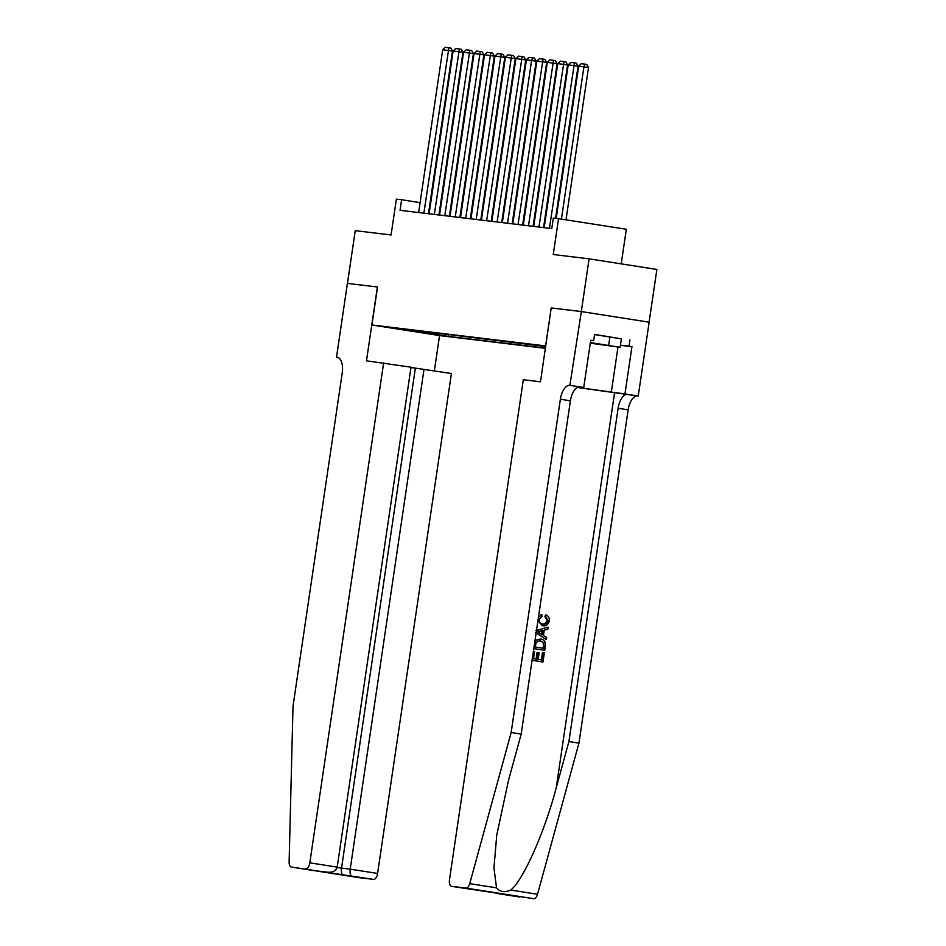 <?xml version="1.0" encoding="UTF-8"?>
<svg xmlns="http://www.w3.org/2000/svg" width="946" height="946" viewBox="0 0 946 946"><rect width="100%" height="100%" fill="white"/><g stroke="black" fill="none" stroke-linecap="round" stroke-linejoin="round"><path stroke-width="1.42" d="M545.747 346.153L540.935 345.55L545.712 346.354M621.226 263.863L626.335 229.263L558.554 218.656L553.327 218.029L551.766 228.577L400.052 210.296L401.612 199.748L396.374 199.121L391.088 234.975L355.247 230.658L347.466 283.398L377.537 287.016L371.932 324.986L545.771 345.94M649.086 322.172L656.879 269.444L589.098 258.837L581.305 311.565L551.222 307.947L545.617 345.917M371.932 324.986L439.713 335.594L545.416 348.329M395.274 328.38L383.059 326.524L395.298 328.191M545.688 346.496L408.069 329.598M434.439 332.779L435.444 334.364L448.262 336.374L545.464 348.081M435.444 334.364L407.596 330M558.554 218.656L553.256 254.521L589.098 258.837M420.095 202.645L401.612 199.748M545.606 218.088L544.979 218.006M535.14 216.823L534.514 216.752M524.675 215.57L524.049 215.487M514.21 214.304L513.583 214.234M503.757 213.039L503.13 212.968M493.292 211.786L492.665 211.703M482.827 210.52L482.2 210.45M472.361 209.267L471.735 209.184M461.896 208.002L461.27 207.931M451.443 206.736L450.804 206.666M440.978 205.483L440.351 205.4M430.513 204.218L429.886 204.147M448.546 334.482L448.262 336.374M423.619 331.478L423.938 332.98M551.222 307.947L540.485 381.794L523.315 379.724L449.492 879.662A6.397 3.157 -81.1 0 0 451.644 886.367A6.397 3.157 -81.1 0 0 451.703 886.367L465.988 888.093A6.397 3.157 -81.1 0 0 469.736 883.647L511.159 732.511L560.375 399.224A14.923 7.379 98.9 0 1 569.882 385.341L581.352 311.577L551.388 307.97M418.64 212.531L442.681 49.736L452.484 51.084L450.734 48.033L448.901 47.738L423.867 213.169M428.467 213.713L452.484 51.084M442.681 49.736L445.235 47.3L448.901 47.738M590.292 343.067L611.069 345.94L590.351 342.712M594.549 334.577L621.38 338.845L620.138 347.288L590.28 343.185M590.363 342.582L620.138 347.288M609.898 336.847L608.656 345.29M383.638 362.897L309.815 862.835L337.202 867.127L411.025 367.19L366.48 360.828L377.383 287.005L347.407 283.386L336.504 357.221L337.604 357.387M410.978 367.486L451.419 373.504L377.596 873.442A6.397 3.157 98.9 0 1 373.528 879.39L359.244 877.675A6.397 3.157 98.9 0 1 359.184 877.663L291.403 867.056A6.397 3.157 -81.1 0 1 289.121 861.889L293.012 706.224L342.227 372.937A14.923 7.379 -81.1 0 0 337.214 357.304A14.923 7.379 -81.1 0 0 337.083 357.292L336.504 357.221M373.528 879.39L291.463 867.068L359.244 877.675M439.559 335.57L434.356 370.832M424.033 369.224L350.209 869.161L377.596 873.442M305.747 868.783A6.397 3.157 -81.1 0 0 309.815 862.835M415.353 368.171L341.53 868.109L350.209 869.161C349.795 873.004 350.268 875.275 351.628 875.972M342.949 874.92C341.589 874.234 341.116 871.964 341.53 868.109L337.154 867.423M337.202 867.127C336.09 870.864 332.897 872.555 327.635 872.212L319.216 871.207M533.402 651.356L534.585 651.546L533.532 658.688L536.914 659.208L537.896 652.563L539.161 652.764L538.179 659.409L541.987 660.001L543.087 652.539L542.472 652.468L541.372 659.906M537.896 652.563L537.068 652.456L536.086 659.078M532.09 660.308L542.992 661.987L532.09 660.284M534.715 642.464L535.318 640.265L540.698 639.047C544.21 639.591 545.771 641.826 545.381 645.775L544.719 650.304L533.816 648.601M533.804 648.625L544.719 650.304M538.44 617.3L541.857 614.663L541.928 616.496L539.196 619.323C539.125 622.113 540.355 623.662 542.898 623.958C545.44 624.514 547.119 623.438 547.923 620.742L545.7 616.757L546.327 615.03L545.535 614.935L544.896 616.662L547.32 620.671L544.719 623.757M541.798 625.637L542.945 625.779L541.798 625.637M577.332 387.47L638.243 396.019L649.145 322.184L581.352 311.577M511.159 732.511L521.187 734.084L508.487 780.426L496.745 835.129L493.954 867.967L496.544 887.845C499.949 891.96 504.679 892.693 510.722 890.056C523.079 880.501 544.565 832.267 556.213 787.888L568.913 741.546L618.128 408.258A14.923 7.379 98.9 0 1 627.636 394.376M535.613 632.578L545.854 639.33L536.157 632.697M536.477 630.592L547.639 627.257L535.909 630.568M568.913 741.546L578.94 743.118L628.156 409.831A14.923 7.379 98.9 0 1 637.663 395.948M569.882 385.341L579.91 386.902A14.923 7.379 98.9 0 0 570.403 400.797L521.187 734.084M451.703 886.367L533.769 898.7L465.988 888.093M510.722 890.056L537.529 894.254L578.94 743.118M570.462 385.412L583.741 387.482L590.718 340.229L593.65 340.69L590.694 340.335M621.38 338.869L594.585 334.364L593.65 340.69M629.941 339.898L629.007 346.224L631.94 346.685L624.951 393.938L638.243 396.019M577.427 387.411L624.951 393.938M583.741 387.482L578.976 386.914M537.529 894.254A6.397 3.157 98.9 0 1 533.769 898.7M631.94 346.685L620.434 345.302M620.446 345.195L629.007 346.224M482.283 890.848L451.644 886.367M497.596 893.556L494.853 892.811M545.7 616.757L544.896 616.662M547.923 620.742L547.32 620.671M541.857 614.663L541.088 614.569M546.327 615.03C548.55 616.094 549.52 618.01 549.224 620.777C548.349 624.608 546.161 626.264 542.637 625.744L537.907 620.907M548.112 627.316L547.829 629.208L544.234 630.119L543.442 635.523L546.611 637.486L546.327 639.378M539.397 633.016L542.247 634.778L542.886 630.462L537.494 631.833L539.397 633.016M542.011 630.686L541.479 634.305M535.909 640.336L540.698 639.047M539.799 640.761L536.169 642.381L535.259 647.005L543.714 648.317L543.761 642.606L540.06 640.785M544.092 645.716L543.477 645.645L543.087 648.223M543.761 642.606L543.063 642.523L543.477 645.645M543.087 652.539L544.352 652.74L542.992 661.987M429.094 213.796L453.134 50.989L462.949 52.337L461.199 49.287L459.366 49.003L434.332 214.423M438.932 214.979L462.949 52.337M453.134 50.989L455.7 48.565L459.366 49.003M439.559 215.049L463.599 52.255L473.414 53.603L471.664 50.552L469.831 50.268L444.797 215.688M449.397 216.244L473.414 53.603M463.599 52.255L466.165 49.819L469.831 50.268M450.024 216.315L474.064 53.52L483.879 54.856L482.117 51.805L480.284 51.522L455.251 216.941M459.862 217.497L483.879 54.856M474.064 53.52L476.63 51.084L480.284 51.522M460.489 217.58L484.529 54.773L494.332 56.121L492.582 53.071L490.749 52.787L465.716 218.207M470.316 218.763L494.332 56.121M484.529 54.773L487.095 52.337L490.749 52.787M470.954 218.833L494.995 56.039L504.797 57.387L503.047 54.336L501.214 54.04L476.181 219.472M480.781 220.016L504.797 57.387M494.995 56.039L497.549 53.603L501.214 54.04M481.408 220.099L505.448 57.292L515.263 58.64L513.512 55.589L511.68 55.306L486.646 220.725M491.246 221.281L515.263 58.64M505.448 57.292L508.014 54.868L511.68 55.306M491.873 221.352L515.913 58.557L525.728 59.905L523.978 56.855L522.145 56.571L497.111 221.991M501.711 222.547L525.728 59.905M515.913 58.557L518.479 56.121L522.145 56.571M502.338 222.617L526.378 59.823L536.193 61.159L534.431 58.108L532.61 57.824L531.605 60.449L507.564 223.244M512.176 223.8L536.193 61.159M526.378 59.823L528.944 57.387L532.61 57.824M512.803 223.883L536.843 61.076L546.658 62.424L544.896 59.373L543.063 59.09L518.03 224.509M522.641 225.065L546.658 62.424M536.843 61.076L539.409 58.64L543.063 59.09M523.268 225.136L547.308 62.341L557.111 63.689L555.361 60.639L553.528 60.343L528.495 225.775M533.095 226.331L557.111 63.689M547.308 62.341L549.863 59.905L553.528 60.343M533.721 226.401L557.762 63.595L567.576 64.943L565.826 61.892L563.993 61.608L538.96 227.028M543.56 227.584L567.576 64.943M557.762 63.595L560.328 61.171L563.993 61.608M544.187 227.667L568.227 64.86L578.041 66.208L576.291 63.157L574.459 62.874L549.425 228.293M555.586 218.301L578.041 66.208M568.227 64.86L570.793 62.424L574.459 62.874M556.213 218.372L578.692 66.125L588.507 67.473L586.745 64.411L584.924 64.127L583.919 66.752L561.427 219.105M566.004 219.827L588.507 67.473M578.692 66.125L581.258 63.689L584.924 64.127M556.213 787.888L614.557 392.803M618.128 408.258L628.156 409.831M570.403 400.797L560.375 399.224M469.736 883.647L496.544 887.845M617.986 347.028L611.305 392.294M506.122 894.573L482.318 890.848M497.442 893.532L519.425 896.974"/></g></svg>
